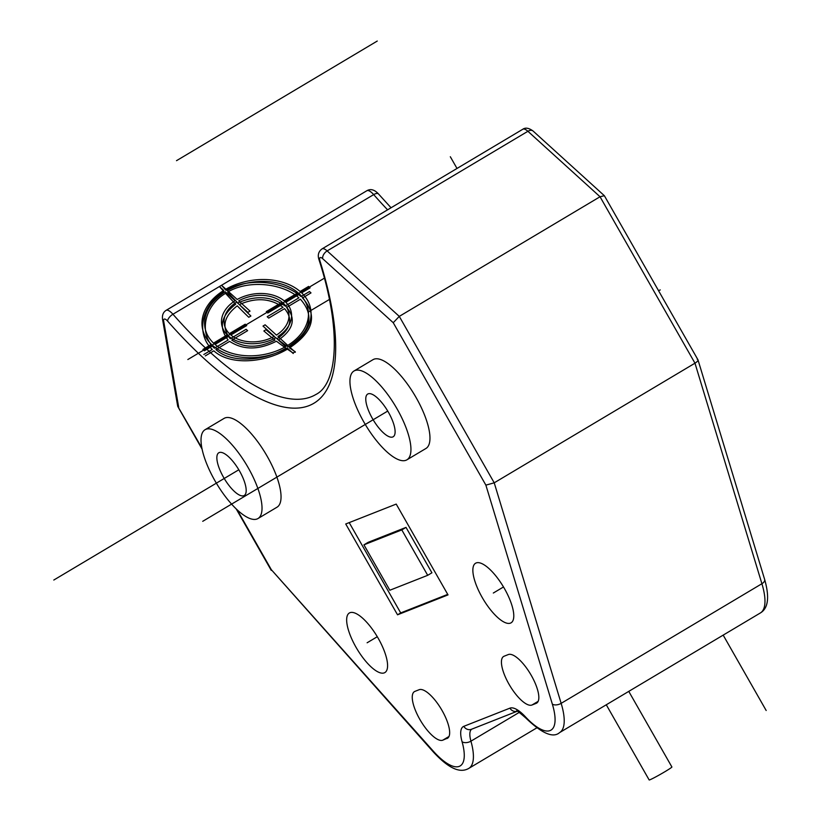 <?xml version="1.0" encoding="UTF-8"?>
<svg xmlns="http://www.w3.org/2000/svg" width="821" height="821" viewBox="0 0 821 821"><rect width="100%" height="100%" fill="white"/><g stroke="black" fill="none" stroke-linecap="round" stroke-linejoin="round"><path stroke-width="1.23" d="M271.341 569.712L433.642 752.303A6.547 3.038 -41.8 0 1 433.242 751.092L271.341 569.712L237.197 509.851M201.833 447.866L177.695 406.19L162.548 319.318A6.547 4.587 170.1 0 0 163.707 321.339A6.547 2.237 59.2 0 1 167.576 321.073A278.75 95.205 -120.8 0 0 319.974 260.986A6.547 2.237 59.2 0 1 322.674 258.666L393.238 322.715L399.283 316.383L600.038 196.753L527.903 131.288A13.085 4.474 -120.8 0 0 522.803 129.246C525.502 127.358 528.929 127.963 533.096 131.042A6.547 4.095 132.2 0 0 527.903 131.288L327.148 250.918L399.283 316.383L494.221 482.82L694.977 363.19L600.038 196.753L604.359 195.706L697.983 359.824L764.649 579.452C769.677 597.134 768.251 608.299 760.369 612.959A58.886 20.115 -120.8 0 0 761.909 583.721L694.977 363.19C697.983 361.261 698.722 359.937 697.203 359.198M508.322 654.553L504.115 656.215A28.14 9.606 -120.8 0 0 503.632 656.451A28.14 9.606 -120.8 0 0 509.379 684.858A28.14 9.606 -120.8 0 0 531.957 705.023L536.164 703.361A28.14 9.606 -120.8 0 0 536.647 703.125A28.14 9.606 -120.8 0 0 530.889 674.718A28.14 9.606 -120.8 0 0 508.322 654.553M482.173 597.421A34.677 11.843 -120.8 0 0 511.073 622.821A34.677 11.843 -120.8 0 0 504.474 588.636A34.677 11.843 -120.8 0 0 475.575 563.237A34.677 11.843 -120.8 0 0 482.173 597.421M446.983 738.531A28.14 9.606 -120.8 0 0 447.466 738.295A28.14 9.606 -120.8 0 0 441.708 709.878A28.14 9.606 -120.8 0 0 419.141 689.712L414.933 691.374A28.14 9.606 -120.8 0 0 414.451 691.61A28.14 9.606 -120.8 0 0 420.198 720.027A28.14 9.606 -120.8 0 0 442.776 740.183L447.897 737.976M355.975 647.184A34.677 11.843 -120.8 0 0 384.875 672.573A34.677 11.843 -120.8 0 0 378.265 638.389A34.677 11.843 -120.8 0 0 349.366 612.989A34.677 11.843 -120.8 0 0 355.975 647.184M257.989 518.533L277.005 507.204A51.692 17.652 -120.8 0 0 267.153 456.24A51.692 17.652 -120.8 0 0 224.082 418.392L205.065 429.722A51.692 17.652 -120.8 0 0 214.907 480.675A51.692 17.652 -120.8 0 0 257.989 518.533A51.692 17.652 -120.8 0 0 248.137 467.58A51.692 17.652 -120.8 0 0 205.065 429.722M406.908 459.822L425.925 448.482A51.692 17.652 -120.8 0 0 416.083 397.528A51.692 17.652 -120.8 0 0 373.001 359.67L353.984 371.01A51.692 17.652 -120.8 0 0 363.826 421.963A51.692 17.652 -120.8 0 0 406.908 459.822A51.692 17.652 -120.8 0 0 397.056 408.858A51.692 17.652 -120.8 0 0 353.984 371.01M345.733 523.983L397.538 614.806L448.02 594.897L396.215 504.084L345.733 523.983M393.238 322.715L485.878 485.129L494.221 482.82L561.154 703.351A58.886 20.115 59.2 0 1 559.614 732.589L760.369 612.959M628.763 691.374L671.896 766.978A13.085 0.688 150.3 0 1 664.733 771.812A13.085 0.688 150.3 0 1 649.154 779.95L606.278 704.777M239.516 470.977A24.866 8.497 59.2 0 1 244.248 495.484A24.866 8.497 59.2 0 1 223.528 477.278A24.866 8.497 59.2 0 1 218.797 452.771A24.866 8.497 59.2 0 1 239.516 470.977M388.436 412.265A24.866 8.497 59.2 0 1 393.177 436.772A24.866 8.497 59.2 0 1 372.447 418.566A24.866 8.497 59.2 0 1 367.716 394.049A24.866 8.497 59.2 0 1 388.436 412.265M349.202 522.618L400.699 612.918L447.722 594.373M397.538 614.806L400.699 612.918M368.167 542.312L406.026 527.39L431.928 572.791L427.7 575.316L401.797 529.904L363.939 544.836L368.167 542.312M406.026 527.39L401.797 529.904M363.939 544.836L389.842 590.237L427.7 575.316M766.178 710.504L723.178 635.115M457.01 168.459L450.319 156.739M658.534 290.613L660.269 289.926M377.26 41.05L176.505 160.68M238.819 469.776L53.806 580.037M377.291 636.716L367.12 642.781M387.738 411.064L202.725 521.314M493.318 593.029L503.499 586.964M329.365 299.48L308.286 312.042M324.346 278.186L187.845 359.526M203.824 354.498L212.29 349.448C195.891 334.506 200.981 305.361 223.948 291.609A272.203 92.968 59.2 0 1 219.433 286.529L223.753 290.449A54.966 38.505 -9.9 0 0 211.397 344.358L202.941 349.397L204.45 350.772L212.916 345.723A54.966 38.505 -9.9 0 0 287.176 348.012L293.23 353.502M295.344 352.24L289.29 346.749A54.966 38.505 -9.9 0 0 301.635 292.851L310.102 287.812L308.593 286.437L300.127 291.476A54.966 38.505 -9.9 0 0 225.867 289.197L221.547 285.277A272.203 92.968 -120.8 0 0 226.062 290.357C249.112 276.677 284.518 281.695 301.02 296.576L309.486 291.537A272.203 92.968 -120.8 0 0 310.995 292.902L302.528 297.951C317.881 315.223 313.53 331.879 289.495 347.909A272.203 92.968 -120.8 0 0 295.252 351.737L293.138 352.989A272.203 92.968 59.2 0 1 287.381 349.171C264.341 362.861 230.301 365.745 213.799 350.824L205.332 355.873M213.511 343.096A52.349 36.668 170.1 0 1 225.262 291.824L235.083 300.743A35.334 24.753 -9.9 0 0 227.253 334.906L213.511 343.096M229.367 333.644A32.717 22.916 170.1 0 1 236.592 302.107L247.921 312.391L250.036 311.128L238.706 300.855A32.717 22.916 170.1 0 1 282.157 302.19L266.312 311.631L267.82 313.006L283.666 303.554A32.717 22.916 170.1 0 1 276.441 335.091L265.111 324.808L263.007 326.07L274.337 336.353A32.717 22.916 170.1 0 1 230.886 335.019L246.731 325.568L245.222 324.203L229.367 333.644M284.271 300.927A35.334 24.753 -9.9 0 0 237.197 299.48L227.376 290.562A52.349 36.668 170.1 0 1 298.013 292.738L284.271 300.927M299.532 294.113A52.349 36.668 170.1 0 1 287.781 345.384L277.96 336.466A35.334 24.753 -9.9 0 0 285.78 302.302L299.532 294.113M228.772 336.271A35.334 24.753 -9.9 0 0 275.846 337.729L285.667 346.636A52.349 36.668 170.1 0 1 215.03 344.461L228.772 336.271M225.529 293.354C203.793 306.202 198.826 334.209 214.404 348.196L228.146 340.007C218.427 327.702 220.941 315.777 235.689 304.222A272.203 92.968 59.2 0 1 225.529 293.354M237.248 305.823C223.671 316.454 221.342 327.425 230.26 338.745L246.105 329.303A272.203 92.968 -120.8 0 0 247.624 330.668L231.768 340.11C244.309 348.258 258.707 348.248 274.984 340.068A272.203 92.968 59.2 0 1 263.849 330.955L265.963 329.693A272.203 92.968 -120.8 0 0 277.098 338.806C290.829 329.108 293.313 319.061 284.559 308.655L268.713 318.107A272.203 92.968 59.2 0 1 267.194 316.732L283.05 307.29C270.355 298.218 255.793 297.315 239.363 304.57A272.203 92.968 -120.8 0 0 250.887 316.013L248.773 317.275A272.203 92.968 59.2 0 1 237.248 305.823M237.803 302.959C255.629 295.108 271.412 296.124 285.164 306.028L298.906 297.838C283.512 283.748 249.235 279.119 227.643 292.091A272.203 92.968 -120.8 0 0 237.803 302.959M288.048 346.914C310.831 331.602 314.956 315.695 300.414 299.213L286.673 307.393C296.207 318.63 293.497 329.478 278.565 339.945A272.203 92.968 -120.8 0 0 288.048 346.914M276.451 341.208C258.82 350.146 243.221 350.198 229.654 341.372L215.913 349.561C231.317 363.703 264.331 361.137 285.934 348.176A272.203 92.968 59.2 0 1 276.451 341.208M178.701 407.298L163.707 321.339M366.823 190.749L166.068 310.379A13.085 4.474 59.2 0 1 172.944 314.238L373.688 194.608A13.085 4.474 -120.8 0 0 366.823 190.749C370.61 188.553 374.509 189.63 378.522 193.982A6.547 2.935 138.7 0 0 373.688 194.608A272.203 92.968 59.2 0 0 387.594 209.827M319.974 260.986A6.547 3.52 162.6 0 1 319.02 259.795C317.45 255.177 318.456 251.534 322.058 248.876A13.085 4.474 59.2 0 1 327.148 250.918A6.547 4.095 132.2 0 0 322.674 258.666M485.878 485.129L552.348 704.131A52.349 17.877 59.2 0 1 525.378 716.764A32.717 11.176 -120.8 0 0 509.944 708.143L463.814 726.328A32.717 11.176 -120.8 0 0 462.069 741.722A52.349 17.877 59.2 0 1 433.242 751.092M319.02 259.795C342.121 331.161 337.359 383.992 315.849 394.511A272.203 92.968 -120.8 0 1 172.944 314.238A6.547 2.935 138.7 0 0 167.576 321.073M552.348 704.131A6.547 3.612 -16.9 0 0 561.154 703.351L761.909 583.721A6.547 3.612 -16.9 0 0 764.649 579.452M471.726 729.171A26.169 8.939 -120.8 0 0 470.936 741.168A58.886 20.115 59.2 0 1 468.812 768.384C462.12 772.243 451.878 771.873 433.642 752.303M519.313 712.351L470.936 741.168A6.547 3.818 164.4 0 1 462.069 741.722M463.814 726.328A6.547 6.137 68.5 0 0 471.49 729.264L517.107 711.284M517.056 711.273A6.547 6.137 -111.5 0 1 509.944 708.143M517.63 711.078L516.881 711.232C515.752 709.601 518.749 711.869 525.871 718.067A6.547 3.263 -42.9 0 1 525.378 716.764M538.166 701.319L531.957 705.023M536.164 703.361L537.078 702.817M448.984 736.478L442.776 740.183M177.839 406.59L202.079 449.097M236.202 508.917L271.258 570.379M378.522 193.982L391.053 207.764M533.096 131.042L604.359 195.706M166.068 310.379C163.205 312.216 162.024 315.192 162.548 319.318M322.058 248.876L522.803 129.246M525.871 718.067C541.922 733.502 553.169 738.336 559.614 732.589M536.698 727.929L468.812 768.384"/></g></svg>
